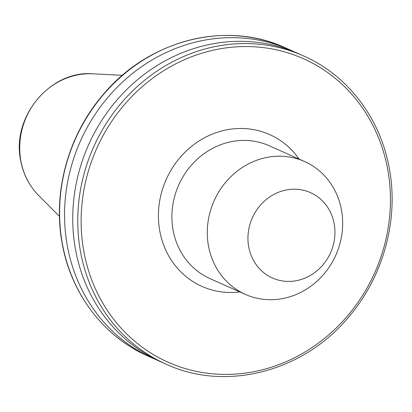 <?xml version="1.0" encoding="UTF-8"?>
<svg xmlns="http://www.w3.org/2000/svg" width="412" height="412" viewBox="0 0 412 412"><rect width="100%" height="100%" fill="white"/><g stroke="black" fill="none" stroke-linecap="round" stroke-linejoin="round"><path stroke-width="0.62" d="M334.22 224.02A46.736 42.827 114 0 0 283.554 190.596A46.736 42.827 114 0 0 248.657 246.587A46.736 42.827 114 0 0 299.318 280.016A46.736 42.827 114 0 0 334.22 224.02M341.553 210.403A72.733 66.651 114 0 0 304.607 161.54A72.733 66.651 114 0 0 234.006 173.776A72.733 66.651 114 0 0 208.4 245.521A72.733 66.651 114 0 0 245.341 294.384A72.733 66.651 114 0 0 315.942 282.148A72.733 66.651 114 0 0 341.553 210.403M294.441 51.938A168.755 154.644 114 0 0 290.378 50.043A168.755 154.644 114 0 0 126.566 78.435A168.755 154.644 114 0 0 67.151 244.903A168.755 154.644 114 0 0 152.867 358.275A168.755 154.644 114 0 0 156.993 360.037M303.587 55.939L298.566 53.699A168.755 154.644 114 0 0 134.755 82.086A168.755 154.644 114 0 0 75.339 248.554A168.755 154.644 114 0 0 161.056 361.927L166.077 364.167A168.755 154.644 -66 0 1 80.361 250.795A168.755 154.644 -66 0 1 139.776 84.331A168.755 154.644 -66 0 1 303.587 55.939C348.016 75.37 380.909 118.903 389.484 169.487C398.842 220.559 382.995 277.415 348.264 317.477C302.949 371.948 225.544 391.853 166.077 364.167M304.607 161.54L269.216 145.75A72.733 66.651 114 0 0 198.615 157.987A72.733 66.651 114 0 0 173.004 229.731A72.733 66.651 114 0 0 209.95 278.594L245.341 294.384M239.825 291.923A83.121 76.169 -66 0 1 159.696 230.545A83.121 76.169 -66 0 1 205.845 137.078A83.121 76.169 -66 0 1 299.091 159.078M147.908 356.061C103.484 336.63 70.591 293.097 62.011 242.513C52.654 191.441 68.5 134.585 103.232 94.523C148.547 40.052 225.951 20.147 285.418 47.833A168.755 154.644 114 0 0 121.607 76.22A168.755 154.644 114 0 0 62.191 242.689A168.755 154.644 114 0 0 147.908 356.061L152.867 358.275M387.877 170.362A166.16 152.26 114 0 0 207.756 51.526A166.16 152.26 114 0 0 83.688 250.594A166.16 152.26 114 0 0 263.809 369.425A166.16 152.26 114 0 0 387.877 170.362M38.599 195.396C29.118 185.709 23.118 173.957 20.6 160.129C11.418 116.957 50.321 70.091 92.839 73.815A70.617 64.71 114 0 0 20.806 160.453A70.617 64.71 114 0 0 38.599 195.396L59.452 216.377M92.839 73.815L122.379 75.319M285.418 47.833L290.378 50.043"/></g></svg>
